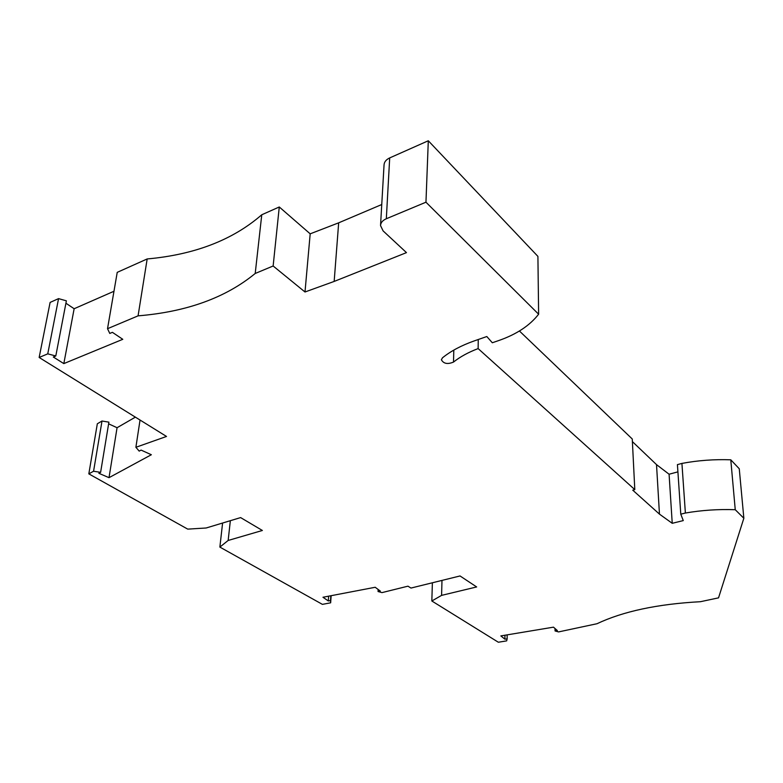 <?xml version="1.0" encoding="UTF-8"?>
<svg xmlns="http://www.w3.org/2000/svg" width="783" height="783" viewBox="0 0 783 783"><rect width="100%" height="100%" fill="white"/><g stroke="black" fill="none" stroke-linecap="round" stroke-linejoin="round"><path stroke-width="1.17" d="M453.797 350.109L453.514 362.069C447.631 364.506 443.589 363.743 441.387 359.759L442.503 357.792C450.822 351.058 461.432 345.42 474.332 340.879L486.811 336.533L492.321 342.758L498.771 340.536C516.437 334.39 529.729 325.62 538.626 314.218L425.962 202.2L386.322 218.751C382.633 220.385 380.704 222.666 380.538 225.592L383.102 230.897L406.475 252.625L334.165 281.43L304.998 291.99L273.14 265.995L279.277 206.976L261.767 214.767C232.805 239.96 194.615 254.69 147.175 258.948L117.225 272.357L107.525 328.703L138.072 315.852L147.175 258.948M279.277 206.976L310.185 233.833L304.998 291.99M381.752 204.529L338.667 222.832L310.185 233.833M380.558 225.161L384.042 164.988C384.218 161.973 386.107 159.615 389.699 157.912L386.322 218.751M425.962 202.2L428.301 140.764L389.699 157.912M428.301 140.764L537.911 256.384L538.626 314.218M519.423 330.994L632.263 438.989L634.798 489.61L632.742 490.158L659.462 514.128L656.516 464.622L632.4 441.612M677.912 471.865L669.083 474.224L656.516 464.622M65.919 303.227L74.14 308.737L63.824 363.606L53.322 357.019L55.789 355.991L47.753 353.847L39.15 357.469L166.515 436.454L135.89 447.289L139.208 451.125L141.087 450.088L151.344 454.737L109.013 477.669L98.854 473.294L100.615 472.335L93.569 471.239L88.822 473.862L187.724 529.122L206.174 527.987L240.616 517.592L262.374 530.473L228.156 540.466L219.866 547.082L322.41 604.368L330.651 602.812L330.504 600.532L328.302 600.952L322.968 597.253L375.204 587.27L380.332 591.096L378.052 591.527L381.996 592.614L407.943 586.173L410.977 588.062L460.032 575.955L476.651 586.947L441.592 595.374L431.834 600.992L498.34 642.236L506.66 640.876L507.149 638.84L504.927 639.202L500.836 635.913L553.483 627.163L557.359 630.569L555.069 630.951L558.553 631.92L596.998 623.728C623.092 611.366 657.563 604.026 700.433 601.706L718.54 597.85L743.85 518.258L739.26 468.753L730.784 459.807C714.272 459.21 697.986 460.404 681.924 463.409L677.422 464.622L680.779 514.177L683.275 520.587L672.235 523.308L659.462 514.128M100.615 472.335L108.896 422.145L102.005 421.019L97.327 423.779L88.822 473.862M108.622 423.838L117.068 427.714L109.013 477.669M135.371 417.143L117.068 427.714M39.15 357.469L50.112 302.414L58.559 298.626L66.379 300.829L55.789 355.991M74.14 308.737L113.966 291.266M273.14 265.995L255.209 273.473C225.67 297.736 186.628 311.859 138.072 315.852M63.824 363.606L122.784 339.313L112.4 332.335L109.777 333.431L107.525 328.703M743.85 518.258L735.247 509.713C718.403 509.097 701.783 510.203 685.379 513.031L680.779 514.177M453.514 362.069C460.101 356.813 468.303 352.321 478.129 348.592L634.798 489.61M681.924 463.409L685.379 513.031M47.753 353.847L58.559 298.626M135.89 447.289L140.04 420.04M730.784 459.807L735.247 509.713M93.569 471.239L102.005 421.019M219.866 547.082L222.597 523.024M255.209 273.473L261.767 214.767M330.651 602.812L331.14 595.687M338.667 222.832L334.165 281.43M330.504 600.532L330.837 595.746M328.635 596.166L328.302 600.952M378.052 591.527L378.16 589.472M431.834 600.992L432.382 582.777M507.149 638.84L507.149 634.866M504.937 635.228L504.927 639.202M555.069 630.951L555.02 628.514M478.129 348.592L478.247 339.519M669.083 474.224L672.235 523.308M441.984 580.409L441.592 595.374M230.349 520.695L228.156 540.466"/></g></svg>
